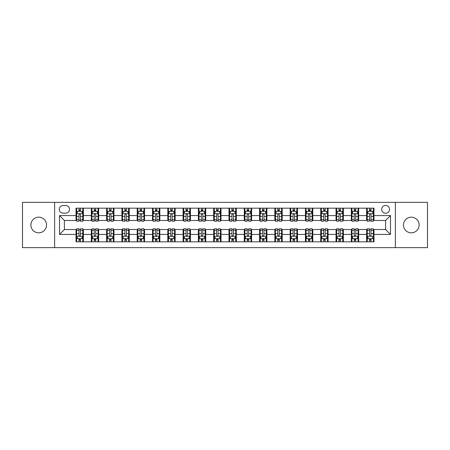 <?xml version="1.0" encoding="UTF-8"?>
<svg xmlns="http://www.w3.org/2000/svg" width="450" height="450" viewBox="0 0 450 450"><rect width="100%" height="100%" fill="white"/><g stroke="black" fill="none" stroke-linecap="round" stroke-linejoin="round"><path stroke-width="0.67" d="M411.289 217.17A7.83 7.83 0 0 0 403.459 225A7.83 7.83 0 0 0 411.289 232.83A7.83 7.83 0 0 0 419.119 225A7.83 7.83 0 0 0 411.289 217.17M38.711 217.17A7.83 7.83 0 0 0 30.881 225A7.83 7.83 0 0 0 38.711 232.83A7.83 7.83 0 0 0 46.541 225A7.83 7.83 0 0 0 38.711 217.17M385.594 205.425A3.915 3.915 0 0 0 381.679 209.34A3.915 3.915 0 0 0 385.594 213.255A3.915 3.915 0 0 0 389.509 209.34A3.915 3.915 0 0 0 385.594 205.425M395.381 247.635L427.5 247.635L427.5 202.365L395.381 202.365L395.381 247.635L54.619 247.635L54.619 202.365L22.5 202.365L22.5 247.635L54.619 247.635M63.062 213.131L65.751 213.131A3.791 3.791 0 0 0 69.547 209.34A3.791 3.791 0 0 0 65.751 205.543L63.062 205.543A3.791 3.791 0 0 0 59.271 209.34A3.791 3.791 0 0 0 63.062 213.131M395.381 202.365L54.619 202.365M76.033 234.422L59.512 234.422L59.512 215.578L76.033 215.578L76.033 220.472L64.406 220.472L64.406 229.528L76.033 229.528L76.033 241.824L373.967 241.824L373.967 229.528L385.594 229.528L385.594 220.472L373.967 220.472L373.967 215.578L390.488 215.578L390.488 234.422L373.967 234.422M373.967 215.578L373.967 208.176L76.033 208.176L76.033 215.578M366.626 208.176L366.626 220.472L367.239 220.472M369.562 220.472L371.031 220.472M373.359 220.472L373.967 220.472M366.626 220.472L358.065 220.472M351.332 208.176L351.332 220.472L351.945 220.472M354.268 220.472L355.736 220.472M351.332 220.472L342.771 220.472M336.037 208.176L336.037 220.472L336.651 220.472M338.974 220.472L340.442 220.472M336.037 220.472L327.476 220.472M320.743 208.176L320.743 220.472L321.356 220.472M323.679 220.472L325.147 220.472M320.743 220.472L312.176 220.472M305.449 208.176L305.449 220.472L306.062 220.472M308.385 220.472L309.853 220.472M305.449 220.472L296.882 220.472M290.154 208.176L290.154 220.472L290.767 220.472M293.091 220.472L294.559 220.472M290.154 220.472L281.588 220.472M274.86 208.176L274.86 220.472L275.473 220.472M277.796 220.472L279.264 220.472M274.86 220.472L266.293 220.472M259.566 208.176L259.566 220.472L260.179 220.472M262.502 220.472L263.97 220.472M259.566 220.472L250.999 220.472M244.271 208.176L244.271 220.472L244.884 220.472M247.208 220.472L248.676 220.472M244.271 220.472L235.704 220.472M228.977 208.176L228.977 220.472L229.59 220.472M231.913 220.472L233.381 220.472M228.977 220.472L220.41 220.472M213.683 208.176L213.683 220.472L214.296 220.472M216.619 220.472L218.087 220.472M213.683 220.472L205.116 220.472M198.388 208.176L198.388 220.472L199.001 220.472M201.324 220.472L202.792 220.472M198.388 220.472L189.821 220.472M183.094 208.176L183.094 220.472L183.707 220.472M186.03 220.472L187.498 220.472M183.094 220.472L174.527 220.472M167.799 208.176L167.799 220.472L168.412 220.472M170.736 220.472L172.204 220.472M167.799 220.472L159.232 220.472M152.505 208.176L152.505 220.472L153.118 220.472M155.441 220.472L156.909 220.472M152.505 220.472L143.938 220.472M137.211 208.176L137.211 220.472L137.824 220.472M140.147 220.472L141.615 220.472M137.211 220.472L128.644 220.472M121.916 208.176L121.916 220.472L122.524 220.472M124.853 220.472L126.321 220.472M121.916 220.472L113.349 220.472M106.622 208.176L106.622 220.472L107.229 220.472M109.558 220.472L111.026 220.472M106.622 220.472L98.055 220.472M91.328 208.176L91.328 220.472L91.935 220.472M94.264 220.472L95.732 220.472M91.328 220.472L82.761 220.472M76.033 220.472L76.641 220.472M78.969 220.472L80.438 220.472M76.033 229.528L76.641 229.528M78.969 229.528L80.438 229.528M82.761 229.528L83.374 229.528L83.374 241.824M91.935 229.528L83.374 229.528M94.264 229.528L95.732 229.528M98.055 229.528L98.668 229.528L98.668 241.824M107.229 229.528L98.668 229.528M109.558 229.528L111.026 229.528M113.349 229.528L113.962 229.528L113.962 241.824M122.524 229.528L113.962 229.528M124.853 229.528L126.321 229.528M128.644 229.528L129.257 229.528L129.257 241.824M137.824 229.528L129.257 229.528M140.147 229.528L141.615 229.528M143.938 229.528L144.551 229.528L144.551 241.824M153.118 229.528L144.551 229.528M155.441 229.528L156.909 229.528M159.232 229.528L159.846 229.528L159.846 241.824M168.412 229.528L159.846 229.528M170.736 229.528L172.204 229.528M174.527 229.528L175.14 229.528L175.14 241.824M183.707 229.528L175.14 229.528M186.03 229.528L187.498 229.528M189.821 229.528L190.434 229.528L190.434 241.824M199.001 229.528L190.434 229.528M201.324 229.528L202.792 229.528M205.116 229.528L205.729 229.528L205.729 241.824M214.296 229.528L205.729 229.528M216.619 229.528L218.087 229.528M220.41 229.528L221.023 229.528L221.023 241.824M229.59 229.528L221.023 229.528M231.913 229.528L233.381 229.528M235.704 229.528L236.317 229.528L236.317 241.824M244.884 229.528L236.317 229.528M247.208 229.528L248.676 229.528M250.999 229.528L251.612 229.528L251.612 241.824M260.179 229.528L251.612 229.528M262.502 229.528L263.97 229.528M266.293 229.528L266.906 229.528L266.906 241.824M275.473 229.528L266.906 229.528M277.796 229.528L279.264 229.528M281.588 229.528L282.201 229.528L282.201 241.824M290.767 229.528L282.201 229.528M293.091 229.528L294.559 229.528M296.882 229.528L297.495 229.528L297.495 241.824M306.062 229.528L297.495 229.528M308.385 229.528L309.853 229.528M312.176 229.528L312.789 229.528L312.789 241.824M321.356 229.528L312.789 229.528M323.679 229.528L325.147 229.528M327.476 229.528L328.084 229.528L328.084 241.824M336.651 229.528L328.084 229.528M338.974 229.528L340.442 229.528M342.771 229.528L343.378 229.528L343.378 241.824M351.945 229.528L343.378 229.528M354.268 229.528L355.736 229.528M358.065 229.528L358.673 229.528L358.673 241.824M367.239 229.528L358.673 229.528M369.562 229.528L371.031 229.528M373.359 229.528L373.967 229.528M83.374 208.176L83.374 220.472M76.033 211.236L76.641 211.236M78.969 211.236L80.438 211.236M82.761 211.236L83.374 211.236M76.033 238.764L76.641 238.764M78.969 238.764L80.438 238.764M82.761 238.764L83.374 238.764M91.328 229.528L91.328 241.824M98.668 208.176L98.668 220.472M91.328 211.236L91.935 211.236M94.264 211.236L95.732 211.236M98.055 211.236L98.668 211.236M91.328 238.764L91.935 238.764M94.264 238.764L95.732 238.764M98.055 238.764L98.668 238.764M106.622 229.528L106.622 241.824M106.622 238.764L107.229 238.764M109.558 238.764L111.026 238.764M113.349 238.764L113.962 238.764M113.962 208.176L113.962 220.472M106.622 211.236L107.229 211.236M109.558 211.236L111.026 211.236M113.349 211.236L113.962 211.236M121.916 229.528L121.916 241.824M121.916 238.764L122.524 238.764M124.853 238.764L126.321 238.764M128.644 238.764L129.257 238.764M129.257 208.176L129.257 220.472M121.916 211.236L122.524 211.236M124.853 211.236L126.321 211.236M128.644 211.236L129.257 211.236M137.211 229.528L137.211 241.824M137.211 238.764L137.824 238.764M140.147 238.764L141.615 238.764M143.938 238.764L144.551 238.764M144.551 208.176L144.551 220.472M137.211 211.236L137.824 211.236M140.147 211.236L141.615 211.236M143.938 211.236L144.551 211.236M152.505 229.528L152.505 241.824M152.505 238.764L153.118 238.764M155.441 238.764L156.909 238.764M159.232 238.764L159.846 238.764M159.846 208.176L159.846 220.472M152.505 211.236L153.118 211.236M155.441 211.236L156.909 211.236M159.232 211.236L159.846 211.236M167.799 229.528L167.799 241.824M167.799 238.764L168.412 238.764M170.736 238.764L172.204 238.764M174.527 238.764L175.14 238.764M175.14 208.176L175.14 220.472M167.799 211.236L168.412 211.236M170.736 211.236L172.204 211.236M174.527 211.236L175.14 211.236M183.094 229.528L183.094 241.824M183.094 238.764L183.707 238.764M186.03 238.764L187.498 238.764M189.821 238.764L190.434 238.764M190.434 208.176L190.434 220.472M183.094 211.236L183.707 211.236M186.03 211.236L187.498 211.236M189.821 211.236L190.434 211.236M198.388 229.528L198.388 241.824M198.388 238.764L199.001 238.764M201.324 238.764L202.792 238.764M205.116 238.764L205.729 238.764M205.729 208.176L205.729 220.472M198.388 211.236L199.001 211.236M201.324 211.236L202.792 211.236M205.116 211.236L205.729 211.236M213.683 229.528L213.683 241.824M213.683 238.764L214.296 238.764M216.619 238.764L218.087 238.764M220.41 238.764L221.023 238.764M221.023 208.176L221.023 220.472M213.683 211.236L214.296 211.236M216.619 211.236L218.087 211.236M220.41 211.236L221.023 211.236M228.977 229.528L228.977 241.824M228.977 238.764L229.59 238.764M231.913 238.764L233.381 238.764M235.704 238.764L236.317 238.764M236.317 208.176L236.317 220.472M228.977 211.236L229.59 211.236M231.913 211.236L233.381 211.236M235.704 211.236L236.317 211.236M244.271 229.528L244.271 241.824M244.271 238.764L244.884 238.764M247.208 238.764L248.676 238.764M250.999 238.764L251.612 238.764M251.612 208.176L251.612 220.472M244.271 211.236L244.884 211.236M247.208 211.236L248.676 211.236M250.999 211.236L251.612 211.236M259.566 229.528L259.566 241.824M259.566 238.764L260.179 238.764M262.502 238.764L263.97 238.764M266.293 238.764L266.906 238.764M266.906 208.176L266.906 220.472M259.566 211.236L260.179 211.236M262.502 211.236L263.97 211.236M266.293 211.236L266.906 211.236M274.86 229.528L274.86 241.824M274.86 238.764L275.473 238.764M277.796 238.764L279.264 238.764M281.588 238.764L282.201 238.764M282.201 208.176L282.201 220.472M274.86 211.236L275.473 211.236M277.796 211.236L279.264 211.236M281.588 211.236L282.201 211.236M290.154 229.528L290.154 241.824M290.154 238.764L290.767 238.764M293.091 238.764L294.559 238.764M296.882 238.764L297.495 238.764M297.495 208.176L297.495 220.472M290.154 211.236L290.767 211.236M293.091 211.236L294.559 211.236M296.882 211.236L297.495 211.236M305.449 229.528L305.449 241.824M305.449 238.764L306.062 238.764M308.385 238.764L309.853 238.764M312.176 238.764L312.789 238.764M312.789 208.176L312.789 220.472M305.449 211.236L306.062 211.236M308.385 211.236L309.853 211.236M312.176 211.236L312.789 211.236M320.743 229.528L320.743 241.824M320.743 238.764L321.356 238.764M323.679 238.764L325.147 238.764M327.476 238.764L328.084 238.764M328.084 208.176L328.084 220.472M320.743 211.236L321.356 211.236M323.679 211.236L325.147 211.236M327.476 211.236L328.084 211.236M336.037 229.528L336.037 241.824M336.037 238.764L336.651 238.764M338.974 238.764L340.442 238.764M342.771 238.764L343.378 238.764M343.378 208.176L343.378 220.472M336.037 211.236L336.651 211.236M338.974 211.236L340.442 211.236M342.771 211.236L343.378 211.236M351.332 229.528L351.332 241.824M351.332 238.764L351.945 238.764M354.268 238.764L355.736 238.764M358.065 238.764L358.673 238.764M358.673 208.176L358.673 220.472M351.332 211.236L351.945 211.236M354.268 211.236L355.736 211.236M358.065 211.236L358.673 211.236M366.626 229.528L366.626 241.824M366.626 238.764L367.239 238.764M369.562 238.764L371.031 238.764M373.359 238.764L373.967 238.764M366.626 211.236L367.239 211.236M369.562 211.236L371.031 211.236M373.359 211.236L373.967 211.236M64.406 220.472L59.512 215.578M64.406 229.528L59.512 234.422M390.488 215.578L385.594 220.472M390.488 234.422L385.594 229.528M80.438 209.768L78.969 209.768M82.761 219.673L80.438 219.673L80.438 221.209L82.761 221.209L82.761 213.744L81.534 211.297L77.867 211.297L76.641 213.744L76.641 221.209L78.969 221.209L78.969 219.673L76.641 219.673M76.641 213.744L76.641 208.176M82.761 213.744L82.761 208.176M78.969 211.297L78.969 208.176M80.438 208.176L80.438 211.297M80.438 219.673L80.438 214.661C79.948 213.716 79.459 213.716 78.969 214.661L78.969 219.673M78.969 240.232L80.438 240.232M76.641 230.327L78.969 230.327L78.969 228.791L76.641 228.791L76.641 236.256L77.867 238.703L81.534 238.703L82.761 236.256L82.761 228.791L80.438 228.791L80.438 230.327L82.761 230.327M82.761 236.256L82.761 241.824M76.641 236.256L76.641 241.824M80.438 238.703L80.438 241.824M78.969 241.824L78.969 238.703M78.969 230.327L78.969 235.339C79.459 236.284 79.948 236.284 80.438 235.339L80.438 230.327M95.732 209.768L94.264 209.768M98.055 219.673L95.732 219.673L95.732 221.209L98.055 221.209L98.055 213.744L96.834 211.297L93.161 211.297L91.935 213.744L91.935 221.209L94.264 221.209L94.264 219.673L91.935 219.673M91.935 213.744L91.935 208.176M98.055 213.744L98.055 208.176M94.264 211.297L94.264 208.176M95.732 208.176L95.732 211.297M95.732 219.673L95.732 214.661C95.242 213.716 94.753 213.716 94.264 214.661L94.264 219.673M111.026 209.768L109.558 209.768M113.349 219.673L111.026 219.673L111.026 221.209L113.349 221.209L113.349 213.744L112.129 211.297L108.456 211.297L107.229 213.744L107.229 221.209L109.558 221.209L109.558 219.673L107.229 219.673M107.229 213.744L107.229 208.176M113.349 213.744L113.349 208.176M109.558 211.297L109.558 208.176M111.026 208.176L111.026 211.297M111.026 219.673L111.026 214.661C110.537 213.716 110.047 213.716 109.558 214.661L109.558 219.673M126.321 209.768L124.853 209.768M128.644 219.673L126.321 219.673L126.321 221.209L128.644 221.209L128.644 213.744L127.423 211.297L123.75 211.297L122.524 213.744L122.524 221.209L124.853 221.209L124.853 219.673L122.524 219.673M122.524 213.744L122.524 208.176M128.644 213.744L128.644 208.176M124.853 211.297L124.853 208.176M126.321 208.176L126.321 211.297M126.321 219.673L126.321 214.661C125.831 213.716 125.342 213.716 124.853 214.661L124.853 219.673M94.264 240.232L95.732 240.232M91.935 230.327L94.264 230.327L94.264 228.791L91.935 228.791L91.935 236.256L93.161 238.703L96.834 238.703L98.055 236.256L98.055 228.791L95.732 228.791L95.732 230.327L98.055 230.327M98.055 236.256L98.055 241.824M91.935 236.256L91.935 241.824M95.732 238.703L95.732 241.824M94.264 241.824L94.264 238.703M94.264 230.327L94.264 235.339C94.753 236.284 95.242 236.284 95.732 235.339L95.732 230.327M109.558 240.232L111.026 240.232M107.229 230.327L109.558 230.327L109.558 228.791L107.229 228.791L107.229 236.256L108.456 238.703L112.129 238.703L113.349 236.256L113.349 228.791L111.026 228.791L111.026 230.327L113.349 230.327M113.349 236.256L113.349 241.824M107.229 236.256L107.229 241.824M111.026 238.703L111.026 241.824M109.558 241.824L109.558 238.703M109.558 230.327L109.558 235.339C110.047 236.284 110.537 236.284 111.026 235.339L111.026 230.327M124.853 240.232L126.321 240.232M122.524 230.327L124.853 230.327L124.853 228.791L122.524 228.791L122.524 236.256L123.75 238.703L127.423 238.703L128.644 236.256L128.644 228.791L126.321 228.791L126.321 230.327L128.644 230.327M128.644 236.256L128.644 241.824M122.524 236.256L122.524 241.824M126.321 238.703L126.321 241.824M124.853 241.824L124.853 238.703M124.853 230.327L124.853 235.339C125.342 236.284 125.831 236.284 126.321 235.339L126.321 230.327M141.615 209.768L140.147 209.768M143.938 219.673L141.615 219.673L141.615 221.209L143.938 221.209L143.938 213.744L142.718 211.297L139.044 211.297L137.824 213.744L137.824 221.209L140.147 221.209L140.147 219.673L137.824 219.673M137.824 213.744L137.824 208.176M143.938 213.744L143.938 208.176M140.147 211.297L140.147 208.176M141.615 208.176L141.615 211.297M141.615 219.673L141.615 214.661C141.126 213.716 140.636 213.716 140.147 214.661L140.147 219.673M140.147 240.232L141.615 240.232M137.824 230.327L140.147 230.327L140.147 228.791L137.824 228.791L137.824 236.256L139.044 238.703L142.718 238.703L143.938 236.256L143.938 228.791L141.615 228.791L141.615 230.327L143.938 230.327M143.938 236.256L143.938 241.824M137.824 236.256L137.824 241.824M141.615 238.703L141.615 241.824M140.147 241.824L140.147 238.703M140.147 230.327L140.147 235.339C140.636 236.284 141.126 236.284 141.615 235.339L141.615 230.327M156.909 209.768L155.441 209.768M159.232 219.673L156.909 219.673L156.909 221.209L159.232 221.209L159.232 213.744L158.012 211.297L154.339 211.297L153.118 213.744L153.118 221.209L155.441 221.209L155.441 219.673L153.118 219.673M153.118 213.744L153.118 208.176M159.232 213.744L159.232 208.176M155.441 211.297L155.441 208.176M156.909 208.176L156.909 211.297M156.909 219.673L156.909 214.661C156.42 213.716 155.931 213.716 155.441 214.661L155.441 219.673M172.204 209.768L170.736 209.768M174.527 219.673L172.204 219.673L172.204 221.209L174.527 221.209L174.527 213.744L173.306 211.297L169.633 211.297L168.412 213.744L168.412 221.209L170.736 221.209L170.736 219.673L168.412 219.673M168.412 213.744L168.412 208.176M174.527 213.744L174.527 208.176M170.736 211.297L170.736 208.176M172.204 208.176L172.204 211.297M172.204 219.673L172.204 214.661C171.714 213.716 171.225 213.716 170.736 214.661L170.736 219.673M187.498 209.768L186.03 209.768M189.821 219.673L187.498 219.673L187.498 221.209L189.821 221.209L189.821 213.744L188.601 211.297L184.928 211.297L183.707 213.744L183.707 221.209L186.03 221.209L186.03 219.673L183.707 219.673M183.707 213.744L183.707 208.176M189.821 213.744L189.821 208.176M186.03 211.297L186.03 208.176M187.498 208.176L187.498 211.297M187.498 219.673L187.498 214.661C187.009 213.716 186.519 213.716 186.03 214.661L186.03 219.673M202.792 209.768L201.324 209.768M205.116 219.673L202.792 219.673L202.792 221.209L205.116 221.209L205.116 213.744L203.895 211.297L200.222 211.297L199.001 213.744L199.001 221.209L201.324 221.209L201.324 219.673L199.001 219.673M199.001 213.744L199.001 208.176M205.116 213.744L205.116 208.176M201.324 211.297L201.324 208.176M202.792 208.176L202.792 211.297M202.792 219.673L202.792 214.661C202.303 213.716 201.814 213.716 201.324 214.661L201.324 219.673M218.087 209.768L216.619 209.768M220.41 219.673L218.087 219.673L218.087 221.209L220.41 221.209L220.41 213.744L219.189 211.297L215.516 211.297L214.296 213.744L214.296 221.209L216.619 221.209L216.619 219.673L214.296 219.673M214.296 213.744L214.296 208.176M220.41 213.744L220.41 208.176M216.619 211.297L216.619 208.176M218.087 208.176L218.087 211.297M218.087 219.673L218.087 214.661C217.597 213.716 217.108 213.716 216.619 214.661L216.619 219.673M155.441 240.232L156.909 240.232M153.118 230.327L155.441 230.327L155.441 228.791L153.118 228.791L153.118 236.256L154.339 238.703L158.012 238.703L159.232 236.256L159.232 228.791L156.909 228.791L156.909 230.327L159.232 230.327M159.232 236.256L159.232 241.824M153.118 236.256L153.118 241.824M156.909 238.703L156.909 241.824M155.441 241.824L155.441 238.703M155.441 230.327L155.441 235.339C155.931 236.284 156.42 236.284 156.909 235.339L156.909 230.327M170.736 240.232L172.204 240.232M168.412 230.327L170.736 230.327L170.736 228.791L168.412 228.791L168.412 236.256L169.633 238.703L173.306 238.703L174.527 236.256L174.527 228.791L172.204 228.791L172.204 230.327L174.527 230.327M174.527 236.256L174.527 241.824M168.412 236.256L168.412 241.824M172.204 238.703L172.204 241.824M170.736 241.824L170.736 238.703M170.736 230.327L170.736 235.339C171.225 236.284 171.714 236.284 172.204 235.339L172.204 230.327M186.03 240.232L187.498 240.232M183.707 230.327L186.03 230.327L186.03 228.791L183.707 228.791L183.707 236.256L184.928 238.703L188.601 238.703L189.821 236.256L189.821 228.791L187.498 228.791L187.498 230.327L189.821 230.327M189.821 236.256L189.821 241.824M183.707 236.256L183.707 241.824M187.498 238.703L187.498 241.824M186.03 241.824L186.03 238.703M186.03 230.327L186.03 235.339C186.519 236.284 187.009 236.284 187.498 235.339L187.498 230.327M201.324 240.232L202.792 240.232M199.001 230.327L201.324 230.327L201.324 228.791L199.001 228.791L199.001 236.256L200.222 238.703L203.895 238.703L205.116 236.256L205.116 228.791L202.792 228.791L202.792 230.327L205.116 230.327M205.116 236.256L205.116 241.824M199.001 236.256L199.001 241.824M202.792 238.703L202.792 241.824M201.324 241.824L201.324 238.703M201.324 230.327L201.324 235.339C201.814 236.284 202.303 236.284 202.792 235.339L202.792 230.327M216.619 240.232L218.087 240.232M214.296 230.327L216.619 230.327L216.619 228.791L214.296 228.791L214.296 236.256L215.516 238.703L219.189 238.703L220.41 236.256L220.41 228.791L218.087 228.791L218.087 230.327L220.41 230.327M220.41 236.256L220.41 241.824M214.296 236.256L214.296 241.824M218.087 238.703L218.087 241.824M216.619 241.824L216.619 238.703M216.619 230.327L216.619 235.339C217.108 236.284 217.597 236.284 218.087 235.339L218.087 230.327M233.381 209.768L231.913 209.768M235.704 219.673L233.381 219.673L233.381 221.209L235.704 221.209L235.704 213.744L234.484 211.297L230.811 211.297L229.59 213.744L229.59 221.209L231.913 221.209L231.913 219.673L229.59 219.673M229.59 213.744L229.59 208.176M235.704 213.744L235.704 208.176M231.913 211.297L231.913 208.176M233.381 208.176L233.381 211.297M233.381 219.673L233.381 214.661C232.892 213.716 232.403 213.716 231.913 214.661L231.913 219.673M231.913 240.232L233.381 240.232M229.59 230.327L231.913 230.327L231.913 228.791L229.59 228.791L229.59 236.256L230.811 238.703L234.484 238.703L235.704 236.256L235.704 228.791L233.381 228.791L233.381 230.327L235.704 230.327M235.704 236.256L235.704 241.824M229.59 236.256L229.59 241.824M233.381 238.703L233.381 241.824M231.913 241.824L231.913 238.703M231.913 230.327L231.913 235.339C232.403 236.284 232.892 236.284 233.381 235.339L233.381 230.327M248.676 209.768L247.208 209.768M250.999 219.673L248.676 219.673L248.676 221.209L250.999 221.209L250.999 213.744L249.778 211.297L246.105 211.297L244.884 213.744L244.884 221.209L247.208 221.209L247.208 219.673L244.884 219.673M244.884 213.744L244.884 208.176M250.999 213.744L250.999 208.176M247.208 211.297L247.208 208.176M248.676 208.176L248.676 211.297M248.676 219.673L248.676 214.661C248.186 213.716 247.697 213.716 247.208 214.661L247.208 219.673M247.208 240.232L248.676 240.232M244.884 230.327L247.208 230.327L247.208 228.791L244.884 228.791L244.884 236.256L246.105 238.703L249.778 238.703L250.999 236.256L250.999 228.791L248.676 228.791L248.676 230.327L250.999 230.327M250.999 236.256L250.999 241.824M244.884 236.256L244.884 241.824M248.676 238.703L248.676 241.824M247.208 241.824L247.208 238.703M247.208 230.327L247.208 235.339C247.697 236.284 248.186 236.284 248.676 235.339L248.676 230.327M263.97 209.768L262.502 209.768M266.293 219.673L263.97 219.673L263.97 221.209L266.293 221.209L266.293 213.744L265.072 211.297L261.399 211.297L260.179 213.744L260.179 221.209L262.502 221.209L262.502 219.673L260.179 219.673M260.179 213.744L260.179 208.176M266.293 213.744L266.293 208.176M262.502 211.297L262.502 208.176M263.97 208.176L263.97 211.297M263.97 219.673L263.97 214.661C263.481 213.716 262.991 213.716 262.502 214.661L262.502 219.673M262.502 240.232L263.97 240.232M260.179 230.327L262.502 230.327L262.502 228.791L260.179 228.791L260.179 236.256L261.399 238.703L265.072 238.703L266.293 236.256L266.293 228.791L263.97 228.791L263.97 230.327L266.293 230.327M266.293 236.256L266.293 241.824M260.179 236.256L260.179 241.824M263.97 238.703L263.97 241.824M262.502 241.824L262.502 238.703M262.502 230.327L262.502 235.339C262.991 236.284 263.481 236.284 263.97 235.339L263.97 230.327M279.264 209.768L277.796 209.768M281.588 219.673L279.264 219.673L279.264 221.209L281.588 221.209L281.588 213.744L280.367 211.297L276.694 211.297L275.473 213.744L275.473 221.209L277.796 221.209L277.796 219.673L275.473 219.673M275.473 213.744L275.473 208.176M281.588 213.744L281.588 208.176M277.796 211.297L277.796 208.176M279.264 208.176L279.264 211.297M279.264 219.673L279.264 214.661C278.775 213.716 278.286 213.716 277.796 214.661L277.796 219.673M277.796 240.232L279.264 240.232M275.473 230.327L277.796 230.327L277.796 228.791L275.473 228.791L275.473 236.256L276.694 238.703L280.367 238.703L281.588 236.256L281.588 228.791L279.264 228.791L279.264 230.327L281.588 230.327M281.588 236.256L281.588 241.824M275.473 236.256L275.473 241.824M279.264 238.703L279.264 241.824M277.796 241.824L277.796 238.703M277.796 230.327L277.796 235.339C278.286 236.284 278.775 236.284 279.264 235.339L279.264 230.327M294.559 209.768L293.091 209.768M296.882 219.673L294.559 219.673L294.559 221.209L296.882 221.209L296.882 213.744L295.661 211.297L291.988 211.297L290.767 213.744L290.767 221.209L293.091 221.209L293.091 219.673L290.767 219.673M290.767 213.744L290.767 208.176M296.882 213.744L296.882 208.176M293.091 211.297L293.091 208.176M294.559 208.176L294.559 211.297M294.559 219.673L294.559 214.661C294.069 213.716 293.58 213.716 293.091 214.661L293.091 219.673M293.091 240.232L294.559 240.232M290.767 230.327L293.091 230.327L293.091 228.791L290.767 228.791L290.767 236.256L291.988 238.703L295.661 238.703L296.882 236.256L296.882 228.791L294.559 228.791L294.559 230.327L296.882 230.327M296.882 236.256L296.882 241.824M290.767 236.256L290.767 241.824M294.559 238.703L294.559 241.824M293.091 241.824L293.091 238.703M293.091 230.327L293.091 235.339C293.58 236.284 294.069 236.284 294.559 235.339L294.559 230.327M309.853 209.768L308.385 209.768M312.176 219.673L309.853 219.673L309.853 221.209L312.176 221.209L312.176 213.744L310.956 211.297L307.282 211.297L306.062 213.744L306.062 221.209L308.385 221.209L308.385 219.673L306.062 219.673M306.062 213.744L306.062 208.176M312.176 213.744L312.176 208.176M308.385 211.297L308.385 208.176M309.853 208.176L309.853 211.297M309.853 219.673L309.853 214.661C309.364 213.716 308.874 213.716 308.385 214.661L308.385 219.673M308.385 240.232L309.853 240.232M306.062 230.327L308.385 230.327L308.385 228.791L306.062 228.791L306.062 236.256L307.282 238.703L310.956 238.703L312.176 236.256L312.176 228.791L309.853 228.791L309.853 230.327L312.176 230.327M312.176 236.256L312.176 241.824M306.062 236.256L306.062 241.824M309.853 238.703L309.853 241.824M308.385 241.824L308.385 238.703M308.385 230.327L308.385 235.339C308.874 236.284 309.364 236.284 309.853 235.339L309.853 230.327M325.147 209.768L323.679 209.768M327.476 219.673L325.147 219.673L325.147 221.209L327.476 221.209L327.476 213.744L326.25 211.297L322.577 211.297L321.356 213.744L321.356 221.209L323.679 221.209L323.679 219.673L321.356 219.673M321.356 213.744L321.356 208.176M327.476 213.744L327.476 208.176M323.679 211.297L323.679 208.176M325.147 208.176L325.147 211.297M325.147 219.673L325.147 214.661C324.658 213.716 324.169 213.716 323.679 214.661L323.679 219.673M340.442 209.768L338.974 209.768M342.771 219.673L340.442 219.673L340.442 221.209L342.771 221.209L342.771 213.744L341.544 211.297L337.871 211.297L336.651 213.744L336.651 221.209L338.974 221.209L338.974 219.673L336.651 219.673M336.651 213.744L336.651 208.176M342.771 213.744L342.771 208.176M338.974 211.297L338.974 208.176M340.442 208.176L340.442 211.297M340.442 219.673L340.442 214.661C339.952 213.716 339.463 213.716 338.974 214.661L338.974 219.673M355.736 209.768L354.268 209.768M358.065 219.673L355.736 219.673L355.736 221.209L358.065 221.209L358.065 213.744L356.839 211.297L353.166 211.297L351.945 213.744L351.945 221.209L354.268 221.209L354.268 219.673L351.945 219.673M351.945 213.744L351.945 208.176M358.065 213.744L358.065 208.176M354.268 211.297L354.268 208.176M355.736 208.176L355.736 211.297M355.736 219.673L355.736 214.661C355.247 213.716 354.757 213.716 354.268 214.661L354.268 219.673M371.031 209.768L369.562 209.768M373.359 219.673L371.031 219.673L371.031 221.209L373.359 221.209L373.359 213.744L372.133 211.297L368.466 211.297L367.239 213.744L367.239 221.209L369.562 221.209L369.562 219.673L367.239 219.673M367.239 213.744L367.239 208.176M373.359 213.744L373.359 208.176M369.562 211.297L369.562 208.176M371.031 208.176L371.031 211.297M371.031 219.673L371.031 214.661C370.541 213.716 370.052 213.716 369.562 214.661L369.562 219.673M323.679 240.232L325.147 240.232M321.356 230.327L323.679 230.327L323.679 228.791L321.356 228.791L321.356 236.256L322.577 238.703L326.25 238.703L327.476 236.256L327.476 228.791L325.147 228.791L325.147 230.327L327.476 230.327M327.476 236.256L327.476 241.824M321.356 236.256L321.356 241.824M325.147 238.703L325.147 241.824M323.679 241.824L323.679 238.703M323.679 230.327L323.679 235.339C324.169 236.284 324.658 236.284 325.147 235.339L325.147 230.327M338.974 240.232L340.442 240.232M336.651 230.327L338.974 230.327L338.974 228.791L336.651 228.791L336.651 236.256L337.871 238.703L341.544 238.703L342.771 236.256L342.771 228.791L340.442 228.791L340.442 230.327L342.771 230.327M342.771 236.256L342.771 241.824M336.651 236.256L336.651 241.824M340.442 238.703L340.442 241.824M338.974 241.824L338.974 238.703M338.974 230.327L338.974 235.339C339.463 236.284 339.952 236.284 340.442 235.339L340.442 230.327M354.268 240.232L355.736 240.232M351.945 230.327L354.268 230.327L354.268 228.791L351.945 228.791L351.945 236.256L353.166 238.703L356.839 238.703L358.065 236.256L358.065 228.791L355.736 228.791L355.736 230.327L358.065 230.327M358.065 236.256L358.065 241.824M351.945 236.256L351.945 241.824M355.736 238.703L355.736 241.824M354.268 241.824L354.268 238.703M354.268 230.327L354.268 235.339C354.757 236.284 355.247 236.284 355.736 235.339L355.736 230.327M369.562 240.232L371.031 240.232M367.239 230.327L369.562 230.327L369.562 228.791L367.239 228.791L367.239 236.256L368.466 238.703L372.133 238.703L373.359 236.256L373.359 228.791L371.031 228.791L371.031 230.327L373.359 230.327M373.359 236.256L373.359 241.824M367.239 236.256L367.239 241.824M371.031 238.703L371.031 241.824M369.562 241.824L369.562 238.703M369.562 230.327L369.562 235.339C370.052 236.284 370.541 236.284 371.031 235.339L371.031 230.327M91.328 234.422L83.374 234.422M91.328 215.578L83.374 215.578M106.622 215.578L98.668 215.578M106.622 234.422L98.668 234.422M121.916 215.578L113.962 215.578M121.916 234.422L113.962 234.422M137.211 215.578L129.257 215.578M137.211 234.422L129.257 234.422M152.505 215.578L144.551 215.578M152.505 234.422L144.551 234.422M167.799 215.578L159.846 215.578M167.799 234.422L159.846 234.422M183.094 215.578L175.14 215.578M183.094 234.422L175.14 234.422M198.388 215.578L190.434 215.578M198.388 234.422L190.434 234.422M213.683 215.578L205.729 215.578M213.683 234.422L205.729 234.422M228.977 215.578L221.023 215.578M228.977 234.422L221.023 234.422M244.271 215.578L236.317 215.578M244.271 234.422L236.317 234.422M259.566 215.578L251.612 215.578M259.566 234.422L251.612 234.422M274.86 215.578L266.906 215.578M274.86 234.422L266.906 234.422M290.154 215.578L282.201 215.578M290.154 234.422L282.201 234.422M305.449 215.578L297.495 215.578M305.449 234.422L297.495 234.422M320.743 215.578L312.789 215.578M320.743 234.422L312.789 234.422M336.037 215.578L328.084 215.578M336.037 234.422L328.084 234.422M351.332 215.578L343.378 215.578M351.332 234.422L343.378 234.422M366.626 215.578L358.673 215.578M366.626 234.422L358.673 234.422M82.733 213.683L76.674 213.683M76.641 211.444L77.794 211.444M81.613 211.444L82.761 211.444M78.969 216.394L76.641 216.394M82.761 216.394L80.438 216.394M80.438 210.544L78.969 210.544M76.674 236.317L82.733 236.317M82.761 238.556L81.613 238.556M77.794 238.556L76.641 238.556M80.438 233.606L82.761 233.606M76.641 233.606L78.969 233.606M78.969 239.456L80.438 239.456M98.027 213.683L91.969 213.683M91.935 211.444L93.088 211.444M96.907 211.444L98.055 211.444M94.264 216.394L91.935 216.394M98.055 216.394L95.732 216.394M95.732 210.544L94.264 210.544M113.321 213.683L107.263 213.683M107.229 211.444L108.383 211.444M112.202 211.444L113.349 211.444M109.558 216.394L107.229 216.394M113.349 216.394L111.026 216.394M111.026 210.544L109.558 210.544M128.616 213.683L122.558 213.683M122.524 211.444L123.677 211.444M127.496 211.444L128.644 211.444M124.853 216.394L122.524 216.394M128.644 216.394L126.321 216.394M126.321 210.544L124.853 210.544M91.969 236.317L98.027 236.317M98.055 238.556L96.907 238.556M93.088 238.556L91.935 238.556M95.732 233.606L98.055 233.606M91.935 233.606L94.264 233.606M94.264 239.456L95.732 239.456M107.263 236.317L113.321 236.317M113.349 238.556L112.202 238.556M108.383 238.556L107.229 238.556M111.026 233.606L113.349 233.606M107.229 233.606L109.558 233.606M109.558 239.456L111.026 239.456M122.558 236.317L128.616 236.317M128.644 238.556L127.496 238.556M123.677 238.556L122.524 238.556M126.321 233.606L128.644 233.606M122.524 233.606L124.853 233.606M124.853 239.456L126.321 239.456M143.91 213.683L137.852 213.683M137.824 211.444L138.971 211.444M142.791 211.444L143.938 211.444M140.147 216.394L137.824 216.394M143.938 216.394L141.615 216.394M141.615 210.544L140.147 210.544M137.852 236.317L143.91 236.317M143.938 238.556L142.791 238.556M138.971 238.556L137.824 238.556M141.615 233.606L143.938 233.606M137.824 233.606L140.147 233.606M140.147 239.456L141.615 239.456M159.204 213.683L153.146 213.683M153.118 211.444L154.266 211.444M158.085 211.444L159.232 211.444M155.441 216.394L153.118 216.394M159.232 216.394L156.909 216.394M156.909 210.544L155.441 210.544M174.499 213.683L168.441 213.683M168.412 211.444L169.56 211.444M173.379 211.444L174.527 211.444M170.736 216.394L168.412 216.394M174.527 216.394L172.204 216.394M172.204 210.544L170.736 210.544M189.793 213.683L183.735 213.683M183.707 211.444L184.854 211.444M188.674 211.444L189.821 211.444M186.03 216.394L183.707 216.394M189.821 216.394L187.498 216.394M187.498 210.544L186.03 210.544M205.088 213.683L199.029 213.683M199.001 211.444L200.149 211.444M203.968 211.444L205.116 211.444M201.324 216.394L199.001 216.394M205.116 216.394L202.792 216.394M202.792 210.544L201.324 210.544M220.382 213.683L214.324 213.683M214.296 211.444L215.443 211.444M219.263 211.444L220.41 211.444M216.619 216.394L214.296 216.394M220.41 216.394L218.087 216.394M218.087 210.544L216.619 210.544M153.146 236.317L159.204 236.317M159.232 238.556L158.085 238.556M154.266 238.556L153.118 238.556M156.909 233.606L159.232 233.606M153.118 233.606L155.441 233.606M155.441 239.456L156.909 239.456M168.441 236.317L174.499 236.317M174.527 238.556L173.379 238.556M169.56 238.556L168.412 238.556M172.204 233.606L174.527 233.606M168.412 233.606L170.736 233.606M170.736 239.456L172.204 239.456M183.735 236.317L189.793 236.317M189.821 238.556L188.674 238.556M184.854 238.556L183.707 238.556M187.498 233.606L189.821 233.606M183.707 233.606L186.03 233.606M186.03 239.456L187.498 239.456M199.029 236.317L205.088 236.317M205.116 238.556L203.968 238.556M200.149 238.556L199.001 238.556M202.792 233.606L205.116 233.606M199.001 233.606L201.324 233.606M201.324 239.456L202.792 239.456M214.324 236.317L220.382 236.317M220.41 238.556L219.263 238.556M215.443 238.556L214.296 238.556M218.087 233.606L220.41 233.606M214.296 233.606L216.619 233.606M216.619 239.456L218.087 239.456M235.676 213.683L229.618 213.683M229.59 211.444L230.737 211.444M234.557 211.444L235.704 211.444M231.913 216.394L229.59 216.394M235.704 216.394L233.381 216.394M233.381 210.544L231.913 210.544M229.618 236.317L235.676 236.317M235.704 238.556L234.557 238.556M230.737 238.556L229.59 238.556M233.381 233.606L235.704 233.606M229.59 233.606L231.913 233.606M231.913 239.456L233.381 239.456M250.971 213.683L244.912 213.683M244.884 211.444L246.032 211.444M249.851 211.444L250.999 211.444M247.208 216.394L244.884 216.394M250.999 216.394L248.676 216.394M248.676 210.544L247.208 210.544M244.912 236.317L250.971 236.317M250.999 238.556L249.851 238.556M246.032 238.556L244.884 238.556M248.676 233.606L250.999 233.606M244.884 233.606L247.208 233.606M247.208 239.456L248.676 239.456M266.265 213.683L260.207 213.683M260.179 211.444L261.326 211.444M265.146 211.444L266.293 211.444M262.502 216.394L260.179 216.394M266.293 216.394L263.97 216.394M263.97 210.544L262.502 210.544M260.207 236.317L266.265 236.317M266.293 238.556L265.146 238.556M261.326 238.556L260.179 238.556M263.97 233.606L266.293 233.606M260.179 233.606L262.502 233.606M262.502 239.456L263.97 239.456M281.559 213.683L275.501 213.683M275.473 211.444L276.621 211.444M280.44 211.444L281.588 211.444M277.796 216.394L275.473 216.394M281.588 216.394L279.264 216.394M279.264 210.544L277.796 210.544M275.501 236.317L281.559 236.317M281.588 238.556L280.44 238.556M276.621 238.556L275.473 238.556M279.264 233.606L281.588 233.606M275.473 233.606L277.796 233.606M277.796 239.456L279.264 239.456M296.854 213.683L290.796 213.683M290.767 211.444L291.915 211.444M295.734 211.444L296.882 211.444M293.091 216.394L290.767 216.394M296.882 216.394L294.559 216.394M294.559 210.544L293.091 210.544M290.796 236.317L296.854 236.317M296.882 238.556L295.734 238.556M291.915 238.556L290.767 238.556M294.559 233.606L296.882 233.606M290.767 233.606L293.091 233.606M293.091 239.456L294.559 239.456M312.148 213.683L306.09 213.683M306.062 211.444L307.209 211.444M311.029 211.444L312.176 211.444M308.385 216.394L306.062 216.394M312.176 216.394L309.853 216.394M309.853 210.544L308.385 210.544M306.09 236.317L312.148 236.317M312.176 238.556L311.029 238.556M307.209 238.556L306.062 238.556M309.853 233.606L312.176 233.606M306.062 233.606L308.385 233.606M308.385 239.456L309.853 239.456M327.442 213.683L321.384 213.683M321.356 211.444L322.504 211.444M326.323 211.444L327.476 211.444M323.679 216.394L321.356 216.394M327.476 216.394L325.147 216.394M325.147 210.544L323.679 210.544M342.737 213.683L336.679 213.683M336.651 211.444L337.798 211.444M341.618 211.444L342.771 211.444M338.974 216.394L336.651 216.394M342.771 216.394L340.442 216.394M340.442 210.544L338.974 210.544M358.031 213.683L351.973 213.683M351.945 211.444L353.093 211.444M356.912 211.444L358.065 211.444M354.268 216.394L351.945 216.394M358.065 216.394L355.736 216.394M355.736 210.544L354.268 210.544M373.326 213.683L367.267 213.683M367.239 211.444L368.387 211.444M372.206 211.444L373.359 211.444M369.562 216.394L367.239 216.394M373.359 216.394L371.031 216.394M371.031 210.544L369.562 210.544M321.384 236.317L327.442 236.317M327.476 238.556L326.323 238.556M322.504 238.556L321.356 238.556M325.147 233.606L327.476 233.606M321.356 233.606L323.679 233.606M323.679 239.456L325.147 239.456M336.679 236.317L342.737 236.317M342.771 238.556L341.618 238.556M337.798 238.556L336.651 238.556M340.442 233.606L342.771 233.606M336.651 233.606L338.974 233.606M338.974 239.456L340.442 239.456M351.973 236.317L358.031 236.317M358.065 238.556L356.912 238.556M353.093 238.556L351.945 238.556M355.736 233.606L358.065 233.606M351.945 233.606L354.268 233.606M354.268 239.456L355.736 239.456M367.267 236.317L373.326 236.317M373.359 238.556L372.206 238.556M368.387 238.556L367.239 238.556M371.031 233.606L373.359 233.606M367.239 233.606L369.562 233.606M369.562 239.456L371.031 239.456"/></g></svg>
